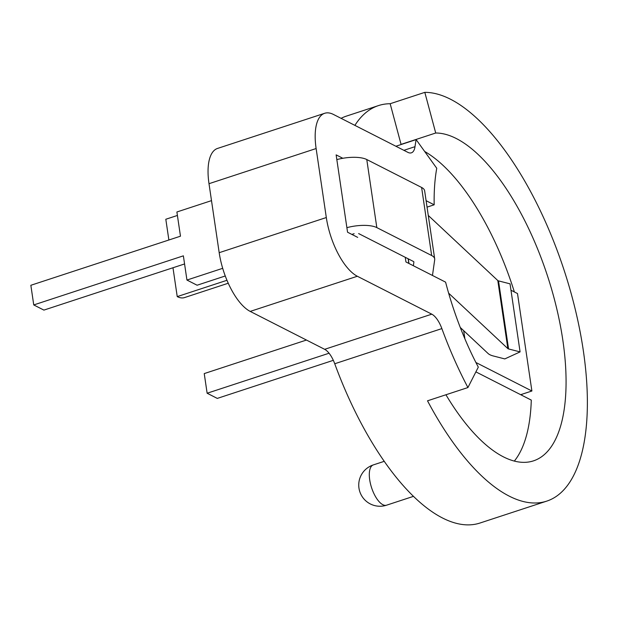 <?xml version="1.0" encoding="UTF-8"?>
<svg xmlns="http://www.w3.org/2000/svg" width="617" height="617" viewBox="0 0 617 617"><rect width="100%" height="100%" fill="white"/><g stroke="black" fill="none" stroke-linecap="round" stroke-linejoin="round"><path stroke-width="0.93" d="M432.471 275.46L434.692 259.765A24.372 8.522 171.6 0 0 434.692 258.885A24.372 8.522 171.6 0 0 431.661 255.523L376.825 227.604A24.372 8.522 171.6 0 0 346.885 227.665M413.367 265.734L413.884 262.078A3.34 1.165 171.6 0 0 413.884 261.955A3.34 1.165 171.6 0 0 413.475 261.492L358.631 233.565M434.692 258.885L424.643 190.815A24.372 8.522 171.6 0 0 421.612 187.46L366.776 159.533A24.372 8.522 171.6 0 0 336.828 159.595M211.5 200.633L176.894 211.986L180.472 236.195L30.85 285.285L33.75 304.937L183.372 255.839L186.943 280.049L222.691 268.326M460.259 327.457L488.101 353.518A24.372 8.522 -8.4 0 0 493.268 355.963L504.791 358.917L520.085 351.898L508.562 348.944A3.34 1.165 -8.4 0 1 507.853 348.613L448.636 293.168M520.085 351.898L510.035 283.835L498.513 280.882A3.34 1.165 -8.4 0 1 497.803 280.55L428.275 215.449M33.75 304.937L43.9 310.104L184.568 263.953M354.135 233.696L351.898 234.429M225.259 275.984L197.101 285.224L186.943 280.049M510.984 290.229L517.501 293.545L531.893 391.001L520.663 394.687M475.892 362.488L531.893 391.001M329.069 353.225L207.135 393.23L204.235 373.586L306.448 340.044M207.135 393.23L217.284 398.405L333.327 360.328M354.891 125.367A214.145 88.601 -108.2 0 1 378.468 105.592A214.145 88.601 -108.2 0 1 390.168 103.725L401.065 144.378A171.75 71.063 -108.2 0 1 401.574 144.378M424.666 151.474A171.75 71.063 -108.2 0 1 514.37 291.949M401.065 144.378L435.718 133.01L424.82 92.357A214.145 88.601 -108.2 0 1 568.296 283.589A214.145 88.601 -108.2 0 1 546.639 501.158A214.145 88.601 -108.2 0 1 427.512 400.811L467.933 387.545A214.145 88.601 -108.2 0 1 441.865 328.599A20.029 8.283 71.8 0 0 431.784 314.169L357.336 276.254A50.07 20.716 -108.2 0 1 326.316 217.539L316.128 148.543A50.07 20.716 71.8 0 1 324.689 113.281A50.07 20.716 71.8 0 1 333.442 114.446L407.891 152.36A20.029 8.283 -108.2 0 0 411.392 152.823A20.029 8.283 -108.2 0 0 415.002 146.676A214.145 88.601 -108.2 0 1 416.128 139.604L436.751 168.271A171.75 71.063 71.8 0 0 434.175 204.798L427.049 207.135M445.937 394.764A171.75 71.063 71.8 0 0 533.427 460.876A171.75 71.063 71.8 0 0 562.789 339.913A171.75 71.063 71.8 0 0 435.718 133.01M405.261 257.312L405.94 261.955L445.597 282.146A171.75 71.063 71.8 0 0 478.306 367.13L467.933 387.545M475.892 371.881L531.291 400.101A171.75 71.063 -108.2 0 1 514.308 461.1M521.866 394.294A171.75 71.063 -108.2 0 1 521.874 395.304M324.689 113.281L217.554 148.427A50.07 20.716 -108.2 0 0 209.001 183.696L219.189 252.692A50.07 20.716 71.8 0 0 250.209 311.408L324.658 349.322A20.029 8.283 -108.2 0 1 334.738 363.752A214.145 88.601 71.8 0 0 479.941 523.046L546.639 501.158M378.468 105.592L346.415 116.112A214.145 88.601 71.8 0 0 341.085 118.333M426.1 200.687L434.175 204.798M357.706 237.391L347.556 232.216L336.134 154.875L342.828 158.284M390.168 103.725L424.82 92.357M395.883 146.244L416.128 139.604M168.881 239.998L165.811 219.259L177.411 215.456M172.976 267.755L177.233 296.607L226.956 280.288M177.233 296.607A41.725 17.268 71.8 0 0 184.537 297.579L228.244 283.234M408.963 263.49L408.277 258.847M508.562 348.944L498.513 280.882M507.853 348.613L497.803 280.55M431.661 255.523L421.612 187.46M376.825 227.604L366.776 159.533M464.894 338.856L463.683 330.666M384.19 461.346L373.331 464.909A21.194 8.769 71.8 0 0 369.706 479.841A21.194 8.769 71.8 0 0 382.841 504.698A21.194 8.769 71.8 0 0 386.55 505.192L413.398 496.377M334.738 363.752L441.865 328.599M403.896 150.324L415.002 146.676M219.189 252.692L326.316 217.539M209.001 183.696L316.128 148.543M250.209 311.408L357.336 276.254M431.784 314.169L324.658 349.322M408.824 263.42L408.138 258.778M373.331 464.909A21.194 21.194 0 0 0 358.971 488.147A21.194 21.194 0 0 0 386.55 505.192"/></g></svg>

